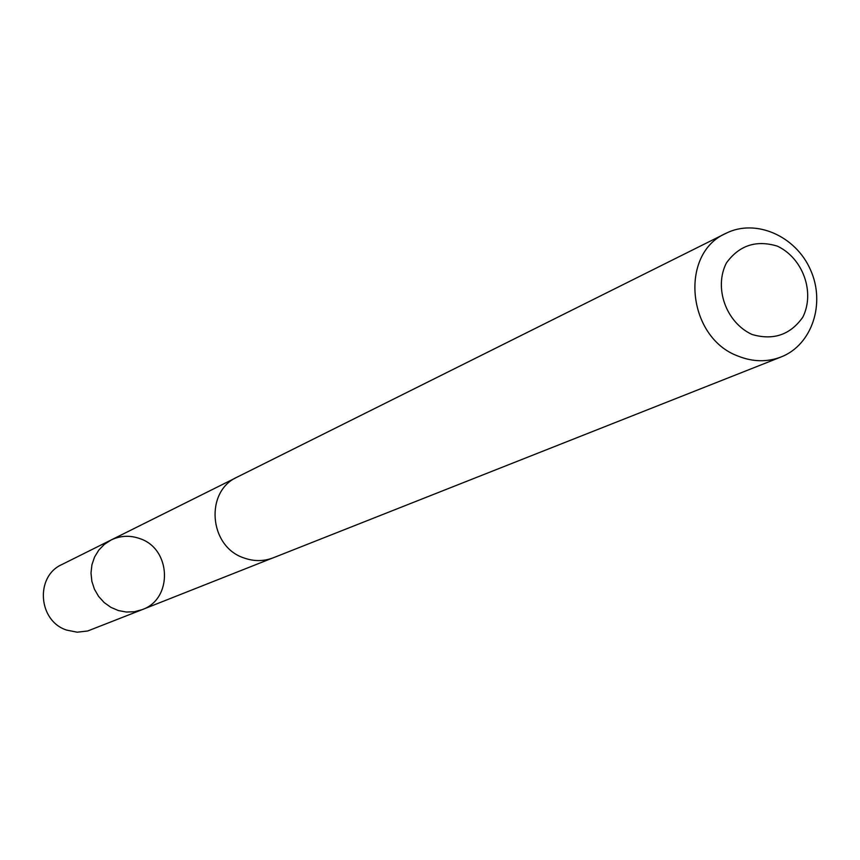 <?xml version="1.0" encoding="UTF-8"?>
<svg xmlns="http://www.w3.org/2000/svg" width="860" height="860" viewBox="0 0 860 860"><rect width="100%" height="100%" fill="white"/><g stroke="black" fill="none" stroke-linecap="round" stroke-linejoin="round"><path stroke-width="1.29" d="M139.933 538.65C171.409 548.863 173.096 599.033 142.158 609.643L134.418 611.729L126.377 612.041L118.4 610.557L110.886 607.343L104.168 602.548L98.599 596.399L94.417 589.186L91.848 581.263L90.999 573.007L91.912 564.816L94.546 557.065L98.76 550.142L104.372 544.358L111.091 540.005C120.432 535.565 130.043 535.103 139.933 538.65M61.92 564.515C34.938 576.361 38.098 621.081 66.682 630.101L77.174 632.197L87.72 630.982L142.158 609.643L134.418 611.729L126.377 612.041L118.4 610.557L110.886 607.343L104.168 602.548L98.599 596.399L94.417 589.186L91.848 581.263L90.999 573.007L91.912 564.816L94.546 557.065L98.76 550.142L104.372 544.358L111.091 540.005L61.92 564.515M725.883 233.361L237.274 477.053C204.658 491.329 208.937 546.487 243.724 557.861C253.743 561.505 263.601 561.483 273.297 557.785L781.041 356.986C812.001 345.01 825.804 303.462 810.453 269.739C795.618 235.801 755.478 218.311 725.883 233.361C678.991 253.625 687.108 337.679 738.138 356.115C752.833 361.974 767.131 362.264 781.041 356.986M752.027 334.475C773.344 340.646 790.275 334.884 802.81 317.19C815.237 292.346 802.982 258.183 777.343 246.132C756.198 239.746 739.224 245.347 726.42 262.934C713.649 287.81 726.066 322.543 752.027 334.475M235.619 477.934L111.091 540.005M271.534 558.441L142.158 609.643"/></g></svg>
